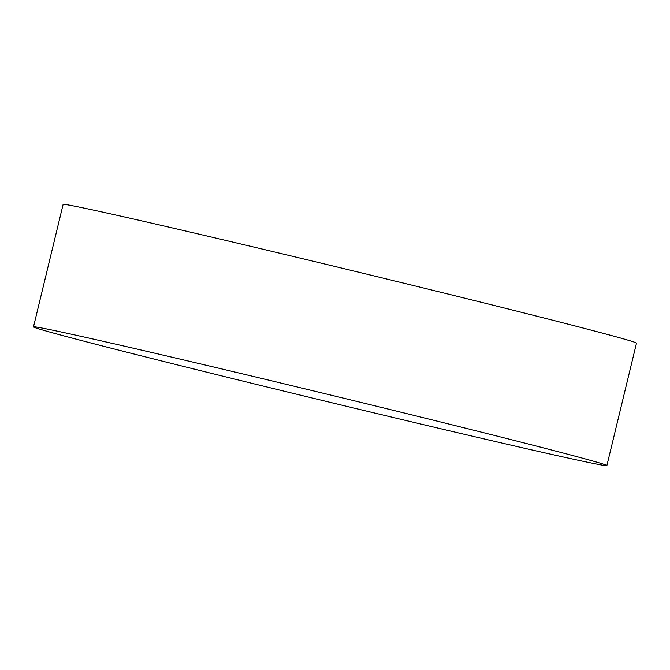 <?xml version="1.0" encoding="UTF-8"?>
<svg xmlns="http://www.w3.org/2000/svg" width="670" height="670" viewBox="0 0 670 670"><rect width="100%" height="100%" fill="white"/><g stroke="black" fill="none" stroke-linecap="round" stroke-linejoin="round"><path stroke-width="1" d="M33.5 326.868L63.122 204.417A294.959 3.601 13.6 0 1 321.684 263.276A294.959 3.601 13.6 0 1 636.5 343.132L606.878 465.583A294.959 3.601 13.6 0 1 319.339 399.73A294.959 3.601 13.6 0 1 33.5 326.868A294.959 3.601 13.6 0 1 292.061 385.736A294.959 3.601 13.6 0 1 606.878 465.583"/></g></svg>
